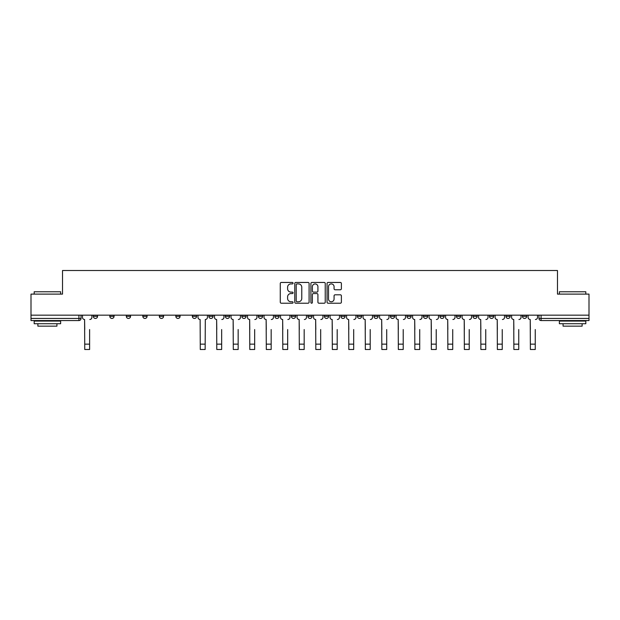 <?xml version="1.0" encoding="UTF-8"?>
<svg xmlns="http://www.w3.org/2000/svg" width="620" height="620" viewBox="0 0 620 620"><rect width="100%" height="100%" fill="white"/><g stroke="black" fill="none" stroke-linecap="round" stroke-linejoin="round"><path stroke-width="0.93" d="M293.074 283.177A0.728 0.728 0 0 0 292.346 282.449L281.31 282.449A1.039 1.039 0 0 0 280.271 283.487L280.271 302.18A1.039 1.039 0 0 0 281.31 303.219L292.346 303.219A0.728 0.728 0 0 0 293.074 302.49A0.728 0.728 0 0 0 292.346 301.762L290.92 301.762A3.325 3.325 0 0 1 287.595 298.445L287.595 296.887A3.325 3.325 0 0 1 290.92 293.562L292.346 293.562A0.728 0.728 0 0 0 293.074 292.834A0.728 0.728 0 0 0 292.346 292.105L290.92 292.105A3.325 3.325 0 0 1 287.595 288.781L287.595 287.223A3.325 3.325 0 0 1 290.92 283.906L292.346 283.906A0.728 0.728 0 0 0 293.074 283.177M522.451 315.162L522.451 316.324L526.682 316.324A2.116 2.116 0 0 1 524.567 318.44A2.116 2.116 0 0 1 522.451 316.324L522.451 315.162M423.421 315.162L423.421 316.324L427.653 316.324A2.116 2.116 0 0 1 425.537 318.44A2.116 2.116 0 0 1 423.421 316.324L423.421 315.162M406.914 315.162L406.914 316.324L411.145 316.324A2.116 2.116 0 0 1 409.029 318.44A2.116 2.116 0 0 1 406.914 316.324L406.914 315.162M390.406 315.162L390.406 316.324L394.646 316.324A2.116 2.116 0 0 1 392.522 318.44A2.116 2.116 0 0 1 390.406 316.324L390.406 315.162M357.399 315.162L357.399 316.324L361.631 316.324A2.116 2.116 0 0 1 359.515 318.44A2.116 2.116 0 0 1 357.399 316.324L357.399 315.162M324.392 316.324L324.392 315.162L324.392 316.324A2.116 2.116 0 0 0 326.507 318.44A2.116 2.116 0 0 1 324.392 316.324L328.623 316.324A2.116 2.116 0 0 1 326.507 318.44A2.116 2.116 0 0 0 328.623 316.324L328.623 315.162L328.623 316.324M307.884 316.324L307.884 315.162L307.884 316.324A2.116 2.116 0 0 0 310 318.44A2.116 2.116 0 0 1 307.884 316.324L312.116 316.324A2.116 2.116 0 0 1 310 318.44M291.377 316.324L291.377 315.162L291.377 316.324A2.116 2.116 0 0 0 293.493 318.44A2.116 2.116 0 0 1 291.377 316.324L295.608 316.324A2.116 2.116 0 0 1 293.493 318.44A2.116 2.116 0 0 0 295.608 316.324L295.608 315.162L295.608 316.324M274.877 315.162L274.877 316.324L279.108 316.324A2.116 2.116 0 0 1 276.993 318.44A2.116 2.116 0 0 1 274.877 316.324L274.877 315.162M258.37 315.162L258.37 316.324L262.601 316.324A2.116 2.116 0 0 1 260.485 318.44A2.116 2.116 0 0 1 258.37 316.324L258.37 315.162M241.862 315.162L241.862 316.324L246.094 316.324A2.116 2.116 0 0 1 243.978 318.44A2.116 2.116 0 0 1 241.862 316.324L241.862 315.162M225.354 316.324L225.354 315.162L225.354 316.324A2.116 2.116 0 0 0 227.478 318.44A2.116 2.116 0 0 1 225.354 316.324L229.594 316.324A2.116 2.116 0 0 1 227.478 318.44M192.347 316.324L192.347 315.162L192.347 316.324A2.116 2.116 0 0 0 194.463 318.44A2.116 2.116 0 0 1 192.347 316.324L196.579 316.324A2.116 2.116 0 0 1 194.463 318.44A2.116 2.116 0 0 0 196.579 316.324L196.579 315.162L196.579 316.324M175.84 316.324L175.84 315.162L175.84 316.324A2.116 2.116 0 0 0 177.956 318.44A2.116 2.116 0 0 1 175.84 316.324L180.071 316.324A2.116 2.116 0 0 1 177.956 318.44A2.116 2.116 0 0 0 180.071 316.324L180.071 315.162L180.071 316.324M159.34 316.324L159.34 315.162L159.34 316.324A2.116 2.116 0 0 0 161.456 318.44A2.116 2.116 0 0 1 159.34 316.324L163.572 316.324A2.116 2.116 0 0 1 161.456 318.44A2.116 2.116 0 0 0 163.572 316.324L163.572 315.162L163.572 316.324M142.833 316.324L142.833 315.162L142.833 316.324A2.116 2.116 0 0 0 144.948 318.44A2.116 2.116 0 0 1 142.833 316.324L147.064 316.324A2.116 2.116 0 0 1 144.948 318.44M126.325 316.324L126.325 315.162L126.325 316.324A2.116 2.116 0 0 0 128.441 318.44A2.116 2.116 0 0 1 126.325 316.324L130.556 316.324A2.116 2.116 0 0 1 128.441 318.44A2.116 2.116 0 0 0 130.556 316.324L130.556 315.162L130.556 316.324M109.825 316.324L109.825 315.162L109.825 316.324A2.116 2.116 0 0 0 111.941 318.44A2.116 2.116 0 0 1 109.825 316.324L114.057 316.324A2.116 2.116 0 0 1 111.941 318.44A2.116 2.116 0 0 0 114.057 316.324L114.057 315.162L114.057 316.324M340.349 289.772A1.039 1.039 0 0 0 341.387 288.734L341.387 283.487A1.039 1.039 0 0 0 340.349 282.449L328.096 282.449A1.039 1.039 0 0 0 327.058 283.487L327.058 302.18A1.039 1.039 0 0 0 328.096 303.219L340.349 303.219A1.039 1.039 0 0 0 341.387 302.18L341.387 295.849A1.039 1.039 0 0 0 340.349 294.81L335.11 294.81A1.039 1.039 0 0 0 334.072 295.849L334.072 298.987A2.775 2.775 0 0 1 331.289 301.762A2.775 2.775 0 0 1 328.515 298.987L328.515 286.68A2.775 2.775 0 0 1 331.289 283.906A2.775 2.775 0 0 1 334.072 286.68L334.072 288.734A1.039 1.039 0 0 0 335.11 289.772L340.349 289.772M31 315.162L31 294.105L62.527 294.105L62.527 270.506L557.473 270.506L557.473 294.105L589 294.105L589 315.162L31 315.162L31 318.44L81.042 318.44L81.042 315.162L81.042 318.44A2.116 2.116 0 0 1 78.926 320.555L31 320.555L31 318.44M309.093 283.487A1.039 1.039 0 0 0 308.055 282.449L295.802 282.449A1.039 1.039 0 0 0 294.763 283.487L294.763 302.18A1.039 1.039 0 0 0 295.802 303.219L308.055 303.219A1.039 1.039 0 0 0 309.093 302.18L309.093 283.487M311.945 282.449L324.198 282.449A1.039 1.039 0 0 1 325.237 283.487L325.237 302.18A1.039 1.039 0 0 1 324.198 303.219L318.959 303.219A1.039 1.039 0 0 1 317.921 302.18L317.921 294.601A1.039 1.039 0 0 0 316.882 293.562L313.402 293.562A1.039 1.039 0 0 0 312.364 294.601L312.364 302.49A0.728 0.728 0 0 1 311.635 303.219A0.728 0.728 0 0 1 310.907 302.49L310.907 283.487A1.039 1.039 0 0 1 311.945 282.449M538.958 315.162L538.958 318.44L589 318.44L589 320.555L541.074 320.555A2.116 2.116 0 0 1 538.958 318.44L538.958 315.162M589 315.162L589 318.44M526.682 315.162L526.682 316.324L526.682 315.162M510.175 315.162L510.175 316.324A2.116 2.116 0 0 1 508.059 318.44A2.116 2.116 0 0 1 505.943 316.324L510.175 316.324M505.943 315.162L505.943 316.324M493.675 315.162L493.675 316.324A2.116 2.116 0 0 1 491.559 318.44A2.116 2.116 0 0 1 489.443 316.324L493.675 316.324M489.443 315.162L489.443 316.324M477.168 315.162L477.168 316.324A2.116 2.116 0 0 1 475.052 318.44A2.116 2.116 0 0 1 472.936 316.324L477.168 316.324M472.936 315.162L472.936 316.324M460.66 315.162L460.66 316.324A2.116 2.116 0 0 1 458.544 318.44A2.116 2.116 0 0 1 456.429 316.324L460.66 316.324M456.429 315.162L456.429 316.324M444.16 315.162L444.16 316.324A2.116 2.116 0 0 1 442.045 318.44A2.116 2.116 0 0 1 439.929 316.324L444.16 316.324M439.929 315.162L439.929 316.324M427.653 315.162L427.653 316.324A2.116 2.116 0 0 1 425.537 318.44M411.145 315.162L411.145 316.324M394.646 316.324L394.646 315.162L394.646 316.324A2.116 2.116 0 0 1 392.522 318.44M378.138 315.162L378.138 316.324A2.116 2.116 0 0 1 376.022 318.44A2.116 2.116 0 0 1 373.906 316.324A2.116 2.116 0 0 0 376.022 318.44A2.116 2.116 0 0 0 378.138 316.324L373.906 316.324L373.906 315.162M361.631 316.324L361.631 315.162L361.631 316.324A2.116 2.116 0 0 1 359.515 318.44M345.123 315.162L345.123 316.324A2.116 2.116 0 0 1 343.007 318.44A2.116 2.116 0 0 1 340.892 316.324A2.116 2.116 0 0 0 343.007 318.44M340.892 315.162L340.892 316.324L345.123 316.324M312.116 315.162L312.116 316.324L312.116 315.162M279.108 316.324L279.108 315.162L279.108 316.324A2.116 2.116 0 0 1 276.993 318.44M262.601 316.324L262.601 315.162L262.601 316.324A2.116 2.116 0 0 1 260.485 318.44M246.094 316.324L246.094 315.162L246.094 316.324A2.116 2.116 0 0 1 243.978 318.44M229.594 315.162L229.594 316.324L229.594 315.162M213.086 316.324L213.086 315.162L213.086 316.324A2.116 2.116 0 0 1 210.971 318.44A2.116 2.116 0 0 1 208.855 316.324L213.086 316.324A2.116 2.116 0 0 1 210.971 318.44M208.855 315.162L208.855 316.324M147.064 315.162L147.064 316.324L147.064 315.162M97.549 315.162L97.549 316.324A2.116 2.116 0 0 1 95.434 318.44A2.116 2.116 0 0 1 93.318 316.324A2.116 2.116 0 0 0 95.434 318.44A2.116 2.116 0 0 0 97.549 316.324L97.549 315.162M93.318 315.162L93.318 316.324L97.549 316.324M78.926 315.162L78.926 320.555A2.116 2.116 0 0 0 81.042 318.44M296.941 283.906A0.728 0.728 0 0 0 296.213 284.627L296.213 301.041A0.728 0.728 0 0 0 296.941 301.762L298.445 301.762A3.325 3.325 0 0 0 301.769 298.445L301.769 287.223A3.325 3.325 0 0 0 298.445 283.906L296.941 283.906M317.921 286.735A2.775 2.775 0 0 0 315.138 283.952A2.775 2.775 0 0 0 312.364 286.735L312.364 291.067A1.039 1.039 0 0 0 313.402 292.105L316.882 292.105A1.039 1.039 0 0 0 317.921 291.067L317.921 286.735M82.475 317.378L82.475 315.162L82.475 317.378A2.116 2.116 0 0 0 84.591 319.494L84.746 329.546M84.591 319.494L84.746 349.494L89.613 349.494L89.613 329.546M91.892 317.378L91.892 315.162L91.892 317.378A2.116 2.116 0 0 1 89.776 319.494M89.613 349.494L84.746 349.494M34.178 291.772L60.628 291.772L34.178 291.772L34.178 294.105M60.628 323.725L34.178 323.725L34.178 321.083L60.628 321.083L60.628 323.725M56.924 323.725L56.924 326.159L37.874 326.159L37.874 323.725M559.372 291.772L585.822 291.772L559.372 291.772L559.372 294.105M585.822 323.725L559.372 323.725L559.372 321.083L585.822 321.083L585.822 323.725M582.126 323.725L582.126 326.159L563.076 326.159L563.076 323.725M214.512 317.378L214.512 315.162L214.512 317.378A2.116 2.116 0 0 0 216.628 319.494L216.791 329.546M216.628 319.494L216.791 349.494L221.658 349.494L221.658 329.546M223.929 317.378L223.929 315.162L223.929 317.378A2.116 2.116 0 0 1 221.813 319.494M231.02 317.378L231.02 315.162L231.02 317.378A2.116 2.116 0 0 0 233.136 319.494L233.29 329.546M233.136 319.494L233.29 349.494L238.158 349.494L238.158 329.546M240.436 317.378L240.436 315.162L240.436 317.378A2.116 2.116 0 0 1 238.32 319.494M247.527 317.378L247.527 315.162L247.527 317.378A2.116 2.116 0 0 0 249.643 319.494L249.798 329.546M249.643 319.494L249.798 349.494L254.665 349.494L254.665 329.546M256.944 317.378L256.944 315.162L256.944 317.378A2.116 2.116 0 0 1 254.828 319.494M264.027 317.378L264.027 315.162L264.027 317.378A2.116 2.116 0 0 0 266.143 319.494L266.305 329.546M266.143 319.494L266.305 349.494L271.173 349.494L271.173 329.546M273.443 317.378L273.443 315.162L273.443 317.378A2.116 2.116 0 0 1 271.328 319.494M280.535 317.378L280.535 315.162L280.535 317.378A2.116 2.116 0 0 0 282.65 319.494L282.805 329.546M282.65 319.494L282.805 349.494L287.672 349.494L287.672 329.546M289.951 317.378L289.951 315.162L289.951 317.378A2.116 2.116 0 0 1 287.835 319.494M297.042 317.378L297.042 315.162L297.042 317.378A2.116 2.116 0 0 0 299.158 319.494L299.313 329.546M299.158 319.494L299.313 349.494L304.18 349.494L304.18 329.546M306.458 317.378L306.458 315.162L306.458 317.378A2.116 2.116 0 0 1 304.342 319.494M313.542 317.378L313.542 315.162L313.542 317.378A2.116 2.116 0 0 0 315.658 319.494L315.82 329.546M315.658 319.494L315.82 349.494L320.687 349.494L320.687 329.546M322.958 317.378L322.958 315.162L322.958 317.378A2.116 2.116 0 0 1 320.842 319.494M330.049 317.378L330.049 315.162L330.049 317.378A2.116 2.116 0 0 0 332.165 319.494L332.328 329.546M332.165 319.494L332.328 349.494L337.195 349.494L337.195 329.546M339.466 317.378L339.466 315.162L339.466 317.378A2.116 2.116 0 0 1 337.35 319.494M346.557 317.378L346.557 315.162L346.557 317.378A2.116 2.116 0 0 0 348.673 319.494L348.828 329.546M348.673 319.494L348.828 349.494L353.695 349.494L353.695 329.546M355.973 317.378L355.973 315.162L355.973 317.378A2.116 2.116 0 0 1 353.857 319.494M363.056 317.378L363.056 315.162L363.056 317.378A2.116 2.116 0 0 0 365.172 319.494L365.335 329.546M365.172 319.494L365.335 349.494L370.202 349.494L370.202 329.546M372.473 317.378L372.473 315.162L372.473 317.378A2.116 2.116 0 0 1 370.357 319.494M379.564 317.378L379.564 315.162L379.564 317.378A2.116 2.116 0 0 0 381.68 319.494L381.843 329.546M381.68 319.494L381.843 349.494L386.71 349.494L386.71 329.546M388.98 317.378L388.98 315.162L388.98 317.378A2.116 2.116 0 0 1 386.865 319.494M396.072 317.378L396.072 315.162L396.072 317.378A2.116 2.116 0 0 0 398.187 319.494L398.342 329.546M398.187 319.494L398.342 349.494L403.209 349.494L403.209 329.546M405.488 317.378L405.488 315.162L405.488 317.378A2.116 2.116 0 0 1 403.372 319.494M412.571 317.378L412.571 315.162L412.571 317.378A2.116 2.116 0 0 0 414.695 319.494L414.85 329.546M414.695 319.494L414.85 349.494L419.717 349.494L419.717 329.546M421.995 317.378L421.995 315.162L421.995 317.378A2.116 2.116 0 0 1 419.872 319.494M429.079 317.378L429.079 315.162L429.079 317.378A2.116 2.116 0 0 0 431.195 319.494L431.357 329.546M431.195 319.494L431.357 349.494L436.224 349.494L436.224 329.546M438.495 317.378L438.495 315.162L438.495 317.378A2.116 2.116 0 0 1 436.379 319.494M200.283 349.494L205.15 349.494L200.283 349.494L200.128 319.494A2.116 2.116 0 0 1 198.005 317.378L198.005 315.162M207.429 315.162L207.429 317.378A2.116 2.116 0 0 1 205.305 319.494L205.15 349.494M221.658 349.494L216.791 349.494M238.158 349.494L233.29 349.494M254.665 349.494L249.798 349.494M271.173 349.494L266.305 349.494M287.672 349.494L282.805 349.494M304.18 349.494L299.313 349.494M320.687 349.494L315.82 349.494M337.195 349.494L332.328 349.494M353.695 349.494L348.828 349.494M370.202 349.494L365.335 349.494M386.71 349.494L381.843 349.494M403.209 349.494L398.342 349.494M419.717 349.494L414.85 349.494M436.224 349.494L431.357 349.494M445.586 317.378L445.586 315.162L445.586 317.378A2.116 2.116 0 0 0 447.702 319.494L447.857 329.546M447.702 319.494L447.857 349.494L452.724 349.494L452.724 329.546M455.003 317.378L455.003 315.162L455.003 317.378A2.116 2.116 0 0 1 452.887 319.494M452.724 349.494L447.857 349.494M462.094 317.378L462.094 315.162L462.094 317.378A2.116 2.116 0 0 0 464.21 319.494L464.364 329.546M464.21 319.494L464.364 349.494L469.232 349.494L469.232 329.546M471.51 317.378L471.51 315.162L471.51 317.378A2.116 2.116 0 0 1 469.394 319.494M469.232 349.494L464.364 349.494M478.594 317.378L478.594 315.162L478.594 317.378A2.116 2.116 0 0 0 480.709 319.494L480.872 329.546M480.709 319.494L480.872 349.494L485.739 349.494L485.739 329.546M488.01 317.378L488.01 315.162L488.01 317.378A2.116 2.116 0 0 1 485.894 319.494M485.739 349.494L480.872 349.494M495.101 317.378L495.101 315.162L495.101 317.378A2.116 2.116 0 0 0 497.217 319.494L497.372 329.546M497.217 319.494L497.372 349.494L502.239 349.494L502.239 329.546M504.517 317.378L504.517 315.162L504.517 317.378A2.116 2.116 0 0 1 502.401 319.494M502.239 349.494L497.372 349.494M511.608 317.378L511.608 315.162L511.608 317.378A2.116 2.116 0 0 0 513.724 319.494L513.879 329.546M513.724 319.494L513.879 349.494L518.746 349.494L518.746 329.546M521.025 317.378L521.025 315.162L521.025 317.378A2.116 2.116 0 0 1 518.909 319.494M518.746 349.494L513.879 349.494M528.108 317.378L528.108 315.162L528.108 317.378A2.116 2.116 0 0 0 530.224 319.494L530.387 329.546M530.224 319.494L530.387 349.494L535.254 349.494L535.254 329.546M537.525 317.378L537.525 315.162L537.525 317.378A2.116 2.116 0 0 1 535.409 319.494M535.254 349.494L530.387 349.494M541.074 315.162L541.074 320.555M89.613 344.147L84.746 344.147M205.15 344.147L200.283 344.147M221.658 344.147L216.791 344.147M238.158 344.147L233.29 344.147M254.665 344.147L249.798 344.147M271.173 344.147L266.305 344.147M287.672 344.147L282.805 344.147M304.18 344.147L299.313 344.147M320.687 344.147L315.82 344.147M337.195 344.147L332.328 344.147M353.695 344.147L348.828 344.147M370.202 344.147L365.335 344.147M386.71 344.147L381.843 344.147M403.209 344.147L398.342 344.147M419.717 344.147L414.85 344.147M436.224 344.147L431.357 344.147M452.724 344.147L447.857 344.147M469.232 344.147L464.364 344.147M485.739 344.147L480.872 344.147M502.239 344.147L497.372 344.147M518.746 344.147L513.879 344.147M535.254 344.147L530.387 344.147M60.628 294.105L60.628 291.772M54.591 321.083L54.591 320.555M40.207 321.083L40.207 320.555M585.822 294.105L585.822 291.772M579.793 321.083L579.793 320.555M565.409 321.083L565.409 320.555"/></g></svg>
